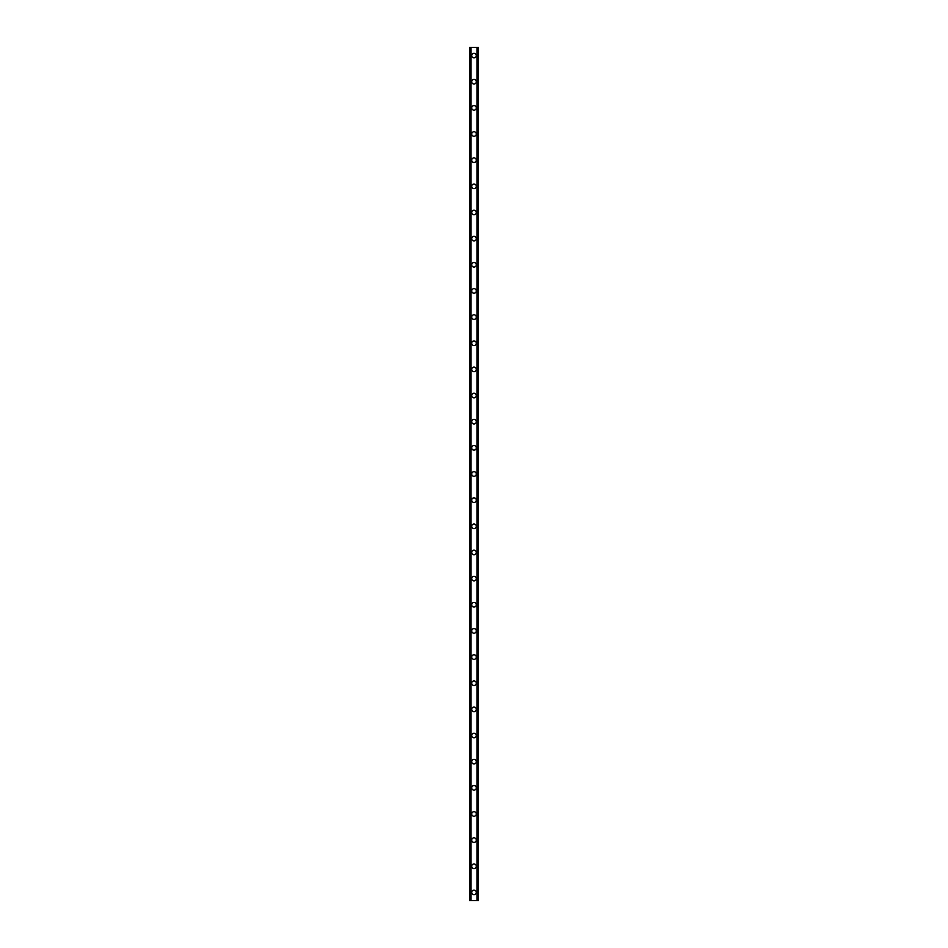 <?xml version="1.0" encoding="UTF-8"?>
<svg xmlns="http://www.w3.org/2000/svg" width="948" height="948" viewBox="0 0 948 948"><rect width="100%" height="100%" fill="white"/><g stroke="black" fill="none" stroke-linecap="round" stroke-linejoin="round"><path stroke-width="1.42" d="M471.713 892.424A2.287 2.287 0 0 1 474 890.136A2.287 2.287 0 0 1 476.287 892.424A2.287 2.287 0 0 1 474 894.711A2.287 2.287 0 0 1 471.713 892.424M471.713 866.271A2.287 2.287 0 0 1 474 863.984A2.287 2.287 0 0 1 476.287 866.271A2.287 2.287 0 0 1 474 868.569A2.287 2.287 0 0 1 471.713 866.271M471.713 840.129A2.287 2.287 0 0 1 474 837.831A2.287 2.287 0 0 1 476.287 840.129A2.287 2.287 0 0 1 474 842.417A2.287 2.287 0 0 1 471.713 840.129M471.713 813.976A2.287 2.287 0 0 1 474 811.689A2.287 2.287 0 0 1 476.287 813.976A2.287 2.287 0 0 1 474 816.264A2.287 2.287 0 0 1 471.713 813.976M471.713 787.824A2.287 2.287 0 0 1 474 785.537A2.287 2.287 0 0 1 476.287 787.824A2.287 2.287 0 0 1 474 790.111A2.287 2.287 0 0 1 471.713 787.824M471.713 761.671A2.287 2.287 0 0 1 474 759.384A2.287 2.287 0 0 1 476.287 761.671A2.287 2.287 0 0 1 474 763.958A2.287 2.287 0 0 1 471.713 761.671M471.713 735.518A2.287 2.287 0 0 1 474 733.231A2.287 2.287 0 0 1 476.287 735.518A2.287 2.287 0 0 1 474 737.805A2.287 2.287 0 0 1 471.713 735.518M471.713 709.365A2.287 2.287 0 0 1 474 707.078A2.287 2.287 0 0 1 476.287 709.365A2.287 2.287 0 0 1 474 711.652A2.287 2.287 0 0 1 471.713 709.365M471.713 683.212A2.287 2.287 0 0 1 474 680.925A2.287 2.287 0 0 1 476.287 683.212A2.287 2.287 0 0 1 474 685.499A2.287 2.287 0 0 1 471.713 683.212M471.713 657.059A2.287 2.287 0 0 1 474 654.772A2.287 2.287 0 0 1 476.287 657.059A2.287 2.287 0 0 1 474 659.346A2.287 2.287 0 0 1 471.713 657.059M471.713 630.906A2.287 2.287 0 0 1 474 628.619A2.287 2.287 0 0 1 476.287 630.906A2.287 2.287 0 0 1 474 633.193A2.287 2.287 0 0 1 471.713 630.906M471.713 604.753A2.287 2.287 0 0 1 474 602.466A2.287 2.287 0 0 1 476.287 604.753A2.287 2.287 0 0 1 474 607.052A2.287 2.287 0 0 1 471.713 604.753M471.713 578.612A2.287 2.287 0 0 1 474 576.313A2.287 2.287 0 0 1 476.287 578.612A2.287 2.287 0 0 1 474 580.899A2.287 2.287 0 0 1 471.713 578.612M471.713 552.459A2.287 2.287 0 0 1 474 550.172A2.287 2.287 0 0 1 476.287 552.459A2.287 2.287 0 0 1 474 554.746A2.287 2.287 0 0 1 471.713 552.459M471.713 526.306A2.287 2.287 0 0 1 474 524.019A2.287 2.287 0 0 1 476.287 526.306A2.287 2.287 0 0 1 474 528.593A2.287 2.287 0 0 1 471.713 526.306M471.713 500.153A2.287 2.287 0 0 1 474 497.866A2.287 2.287 0 0 1 476.287 500.153A2.287 2.287 0 0 1 474 502.44A2.287 2.287 0 0 1 471.713 500.153M471.713 474A2.287 2.287 0 0 1 474 471.713A2.287 2.287 0 0 1 476.287 474A2.287 2.287 0 0 1 474 476.287A2.287 2.287 0 0 1 471.713 474M471.713 447.847A2.287 2.287 0 0 1 474 445.56A2.287 2.287 0 0 1 476.287 447.847A2.287 2.287 0 0 1 474 450.134A2.287 2.287 0 0 1 471.713 447.847M471.713 421.694A2.287 2.287 0 0 1 474 419.407A2.287 2.287 0 0 1 476.287 421.694A2.287 2.287 0 0 1 474 423.981A2.287 2.287 0 0 1 471.713 421.694M471.713 395.541A2.287 2.287 0 0 1 474 393.254A2.287 2.287 0 0 1 476.287 395.541A2.287 2.287 0 0 1 474 397.828A2.287 2.287 0 0 1 471.713 395.541M471.713 369.388A2.287 2.287 0 0 1 474 367.101A2.287 2.287 0 0 1 476.287 369.388A2.287 2.287 0 0 1 474 371.687A2.287 2.287 0 0 1 471.713 369.388M471.713 343.247A2.287 2.287 0 0 1 474 340.948A2.287 2.287 0 0 1 476.287 343.247A2.287 2.287 0 0 1 474 345.534A2.287 2.287 0 0 1 471.713 343.247M471.713 317.094A2.287 2.287 0 0 1 474 314.807A2.287 2.287 0 0 1 476.287 317.094A2.287 2.287 0 0 1 474 319.381A2.287 2.287 0 0 1 471.713 317.094M471.713 290.941A2.287 2.287 0 0 1 474 288.654A2.287 2.287 0 0 1 476.287 290.941A2.287 2.287 0 0 1 474 293.228A2.287 2.287 0 0 1 471.713 290.941M471.713 264.788A2.287 2.287 0 0 1 474 262.501A2.287 2.287 0 0 1 476.287 264.788A2.287 2.287 0 0 1 474 267.075A2.287 2.287 0 0 1 471.713 264.788M471.713 238.635A2.287 2.287 0 0 1 474 236.348A2.287 2.287 0 0 1 476.287 238.635A2.287 2.287 0 0 1 474 240.922A2.287 2.287 0 0 1 471.713 238.635M471.713 212.482A2.287 2.287 0 0 1 474 210.195A2.287 2.287 0 0 1 476.287 212.482A2.287 2.287 0 0 1 474 214.769A2.287 2.287 0 0 1 471.713 212.482M471.713 186.329A2.287 2.287 0 0 1 474 184.042A2.287 2.287 0 0 1 476.287 186.329A2.287 2.287 0 0 1 474 188.616A2.287 2.287 0 0 1 471.713 186.329M471.713 160.176A2.287 2.287 0 0 1 474 157.889A2.287 2.287 0 0 1 476.287 160.176A2.287 2.287 0 0 1 474 162.464A2.287 2.287 0 0 1 471.713 160.176M471.713 134.024A2.287 2.287 0 0 1 474 131.736A2.287 2.287 0 0 1 476.287 134.024A2.287 2.287 0 0 1 474 136.311A2.287 2.287 0 0 1 471.713 134.024M471.713 107.871A2.287 2.287 0 0 1 474 105.584A2.287 2.287 0 0 1 476.287 107.871A2.287 2.287 0 0 1 474 110.169A2.287 2.287 0 0 1 471.713 107.871M471.713 81.729A2.287 2.287 0 0 1 474 79.431A2.287 2.287 0 0 1 476.287 81.729A2.287 2.287 0 0 1 474 84.017A2.287 2.287 0 0 1 471.713 81.729M471.713 55.577A2.287 2.287 0 0 1 474 53.289A2.287 2.287 0 0 1 476.287 55.577A2.287 2.287 0 0 1 474 57.864A2.287 2.287 0 0 1 471.713 55.577M478.053 47.4L469.426 47.4L469.426 900.6L478.574 900.6L478.574 47.4L478.053 900.6M470.729 47.4L470.729 900.6L470.729 47.4M477.271 900.6L477.271 47.4L477.271 900.6M469.426 47.4L469.426 900.6M470.943 47.4L470.943 900.6M477.057 47.4L477.057 900.6M478.574 47.4L478.574 900.6M469.485 47.4L469.485 900.6M469.841 47.4L469.841 900.6M469.947 47.4L469.947 900.6M470.789 47.4L470.789 900.6M477.211 47.4L477.211 900.6M478.159 47.4L478.159 900.6M478.515 47.4L478.515 900.6"/></g></svg>
